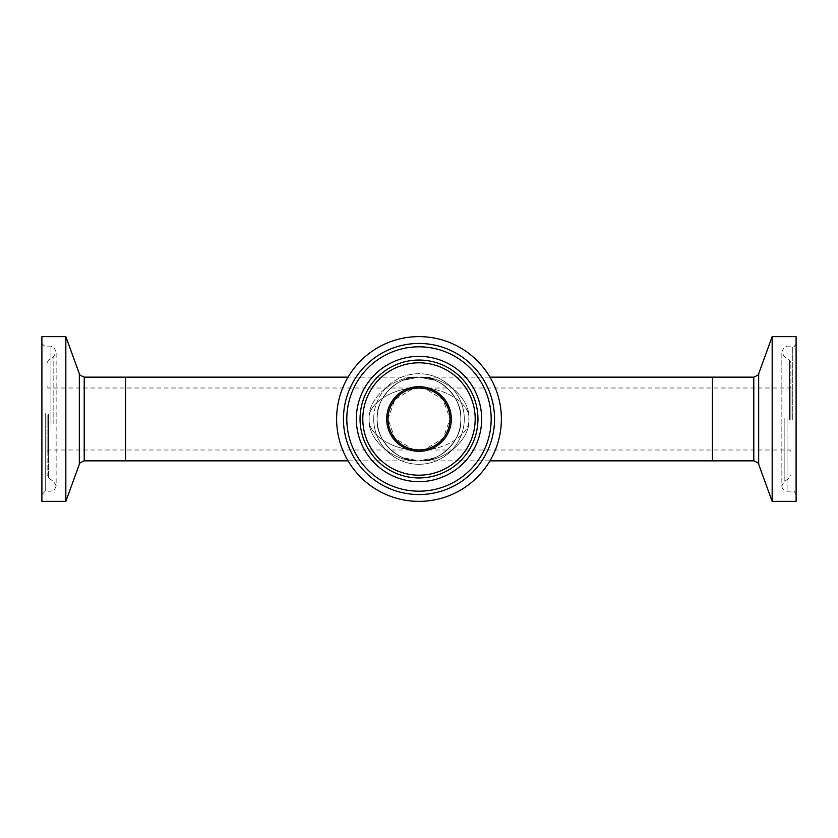 <?xml version="1.0" encoding="UTF-8"?>
<svg xmlns="http://www.w3.org/2000/svg" width="838" height="838" viewBox="0 0 838 838"><rect width="100%" height="100%" fill="white"/><g stroke="black" fill="none" stroke-linecap="round" stroke-linejoin="round"><path stroke-width="0.63" stroke-dasharray="4.19 3.14" d="M388.015 419C386.632 434.325 403.675 451.368 419 449.985L425.044 449.388L443.197 438.358L449.985 419C451.368 434.325 434.325 451.368 419 449.985C394.373 451.368 367.002 434.325 369.223 419C367.002 434.325 394.373 451.368 419 449.985L412.956 449.388L394.803 438.358L388.015 419A30.985 30.985 0 0 0 419 449.985A30.985 30.985 0 0 0 449.985 419A30.985 30.985 0 0 0 419 388.015A30.985 30.985 0 0 0 388.015 419A30.985 30.985 0 0 0 419 449.985A30.985 30.985 0 0 0 449.985 419A30.985 30.985 0 0 0 419 388.015A30.985 30.985 0 0 0 388.015 419C386.632 403.675 403.675 386.632 419 388.015C443.627 386.632 470.998 403.675 468.777 419C470.998 434.325 443.627 451.368 419 449.985C443.627 451.368 470.998 434.325 468.777 419C470.998 398.291 443.627 375.267 419 377.142C398.291 375.267 375.267 398.291 377.142 419C375.267 398.291 398.291 375.267 419 377.142C394.373 375.267 367.002 398.291 369.223 419C367.002 398.291 394.373 375.267 419 377.142C439.709 375.267 462.733 398.291 460.858 419A41.858 41.858 0 0 0 419 377.142A41.858 41.858 0 0 0 377.142 419A41.858 41.858 0 0 0 419 460.858A41.858 41.858 0 0 0 460.858 419C462.733 398.291 439.709 375.267 419 377.142C443.627 375.267 470.998 398.291 468.777 419C470.998 439.709 443.627 462.733 419 460.858C443.627 462.733 470.998 439.709 468.777 419C470.998 403.675 443.627 386.632 419 388.015L425.044 388.612L443.197 399.642L449.985 419C451.368 403.675 434.325 386.632 419 388.015C394.373 386.632 367.002 403.675 369.223 419C367.002 439.709 394.373 462.733 419 460.858C398.291 462.733 375.267 439.709 377.142 419A41.858 41.858 0 0 0 419 460.858A41.858 41.858 0 0 0 460.858 419A41.858 41.858 0 0 0 419 377.142A41.858 41.858 0 0 0 377.142 419C375.267 439.709 398.291 462.733 419 460.858C394.373 462.733 367.002 439.709 369.223 419C367.002 403.675 394.373 386.632 419 388.015L412.956 388.612L394.803 399.642L388.015 419A30.985 30.985 0 0 0 419 449.985A30.985 30.985 0 0 0 449.985 419A30.985 30.985 0 0 0 419 388.015A30.985 30.985 0 0 0 388.015 419A30.985 30.985 0 0 0 419 449.985A30.985 30.985 0 0 0 449.985 419A30.985 30.985 0 0 0 419 388.015A30.985 30.985 0 0 0 388.015 419A30.985 30.985 0 0 0 419 449.985A30.985 30.985 0 0 0 449.985 419M125.606 419L125.606 377.142L125.606 419M712.394 419L712.394 377.142L712.394 419M460.858 419C462.733 439.709 439.709 462.733 419 460.858C439.709 462.733 462.733 439.709 460.858 419A41.858 41.858 0 0 0 419 377.142A41.858 41.858 0 0 0 377.142 419A41.858 41.858 0 0 0 419 460.858A41.858 41.858 0 0 0 460.858 419A41.858 41.858 0 0 0 419 377.142A41.858 41.858 0 0 0 377.142 419A41.858 41.858 0 0 0 419 460.858A41.858 41.858 0 0 0 460.858 419A41.858 41.858 0 0 0 419 377.142A41.858 41.858 0 0 0 377.142 419M501.375 419A82.375 82.375 0 0 0 489.947 377.142L348.053 377.142A82.375 82.375 0 0 0 419 501.375A82.375 82.375 0 0 0 501.375 419A82.375 82.375 0 0 0 419 336.625A82.375 82.375 0 0 0 348.053 460.858L419 460.858L402.984 457.674L419 460.858L489.947 460.858A82.375 82.375 0 0 0 501.375 419M434.807 338.154A82.375 82.375 0 0 1 499.846 434.807A82.375 82.375 0 0 1 403.193 499.846A82.375 82.375 0 0 1 338.154 403.193A82.375 82.375 0 0 1 434.807 338.154A82.375 82.375 0 0 0 419 336.625M491.183 419A72.183 72.183 0 0 0 419 346.817A72.183 72.183 0 0 0 346.817 419A72.183 72.183 0 0 0 419 491.183A72.183 72.183 0 0 0 491.183 419A72.183 72.183 0 0 0 419 346.817A72.183 72.183 0 0 0 346.817 419A72.183 72.183 0 0 0 419 491.183A72.183 72.183 0 0 0 491.183 419A72.183 72.183 0 0 1 419 491.183A72.183 72.183 0 0 1 346.817 419A72.183 72.183 0 0 0 419 491.183A72.183 72.183 0 0 0 491.183 419M356.349 419A62.651 62.651 0 0 0 419 481.651A62.651 62.651 0 0 0 481.651 419A62.651 62.651 0 0 0 419 356.349A62.651 62.651 0 0 0 356.349 419M403.193 499.846A82.375 82.375 0 0 0 419 501.375M65.835 501.375L65.835 336.625M41.9 501.375L41.9 336.625M41.9 413.312L41.9 494.546L41.9 413.312M53.831 423.714L53.831 356.349L53.831 423.714M47.106 414.768L47.106 475.198L47.106 414.768M47.106 416.57L47.106 451.305L47.106 416.57M125.606 421.336L125.606 388.015L125.606 421.336M772.165 336.625L772.165 501.375M796.1 336.625L796.1 501.375M796.1 419.608L796.1 343.454L796.1 419.608M784.169 418.497L784.169 481.651L784.169 418.497M790.894 419.45L790.894 362.802L790.894 419.45M790.894 419.262L790.894 386.695L790.894 419.262M712.394 418.749L712.394 449.985L712.394 418.749M427.034 377.917A41.858 41.858 0 0 1 460.083 427.034A41.858 41.858 0 0 1 410.966 460.083A41.858 41.858 0 0 1 377.917 410.966A41.858 41.858 0 0 1 427.034 377.917A41.858 41.858 0 0 1 460.083 427.034A41.858 41.858 0 0 1 410.966 460.083A41.858 41.858 0 0 1 377.917 410.966A41.858 41.858 0 0 1 427.034 377.917A41.858 41.858 0 0 0 377.917 410.966A41.858 41.858 0 0 0 410.966 460.083M432.848 348.158A72.183 72.183 0 0 1 489.842 432.848A72.183 72.183 0 0 1 405.152 489.842A72.183 72.183 0 0 1 348.158 405.152A72.183 72.183 0 0 1 432.848 348.158A72.183 72.183 0 0 1 489.842 432.848A72.183 72.183 0 0 1 405.152 489.842M424.939 388.591A30.985 30.985 0 0 1 449.409 424.939A30.985 30.985 0 0 1 413.061 449.409A30.985 30.985 0 0 1 388.591 413.061A30.985 30.985 0 0 1 424.939 388.591M373.706 419A45.294 45.294 0 0 0 419 464.294A45.294 45.294 0 0 0 464.294 419A45.294 45.294 0 0 0 419 373.706A45.294 45.294 0 0 0 373.706 419M494.546 419A75.546 75.546 0 0 0 419 343.454A75.546 75.546 0 0 0 343.454 419A75.546 75.546 0 0 0 419 494.546A75.546 75.546 0 0 0 494.546 419M477.953 419A58.953 58.953 0 0 0 419 360.047A58.953 58.953 0 0 0 360.047 419A58.953 58.953 0 0 0 419 477.953A58.953 58.953 0 0 0 477.953 419M475.198 419A56.198 56.198 0 0 0 419 362.802A56.198 56.198 0 0 0 362.802 419A56.198 56.198 0 0 0 419 475.198A56.198 56.198 0 0 0 475.198 419M451.305 419A32.305 32.305 0 0 0 419 386.695A32.305 32.305 0 0 0 386.695 419A32.305 32.305 0 0 0 419 451.305A32.305 32.305 0 0 0 451.305 419M79.327 464.294L79.327 373.706M84.219 460.858L84.219 377.142M45.262 413.563L45.262 491.183L45.262 413.563M50.929 424.437L50.929 346.817L50.929 424.437M48.541 414.559L48.541 477.953L48.541 414.559M48.426 416.664L48.426 449.985L48.426 416.664M758.673 373.706L758.673 464.294M753.781 377.142L753.781 460.858M792.738 419.576L792.738 346.817L792.738 419.576M787.071 418.424L787.071 491.183L787.071 418.424M789.459 419.471L789.459 360.047L789.459 419.471M789.574 419.251L789.574 388.015L789.574 419.251M427.684 374.555A45.294 45.294 0 0 1 463.445 427.684A45.294 45.294 0 0 1 410.316 463.445A45.294 45.294 0 0 1 374.555 410.316A45.294 45.294 0 0 1 427.684 374.555M790.894 451.305L789.574 449.985L48.426 449.985L47.106 451.305M402.984 380.326L419 377.142L435.016 380.326L419 377.142L402.984 380.326M435.016 457.674L419 460.858L435.016 457.674M790.894 386.695L789.574 388.015L48.426 388.015L47.106 386.695M425.044 449.388L419 449.985L412.956 449.388M412.956 388.612L419 388.015L425.044 388.612M47.106 362.802L48.541 360.047L53.831 356.349L56.136 352.023C54.166 347.456 52.427 345.717 50.929 346.817L45.262 346.817L41.9 343.454M41.9 494.546L45.262 491.183L50.929 491.183C52.176 490.178 53.265 493.446 56.136 485.977L56.136 352.023L56.136 485.977L53.831 481.651L48.541 477.953L47.106 475.198M790.894 362.802L789.459 360.047L784.169 356.349L781.864 352.023C783.708 347.581 785.436 345.853 787.071 346.817L792.738 346.817C793.68 347.424 794.801 346.304 796.1 343.454M796.1 494.546C794.707 491.644 793.586 490.523 792.738 491.183L787.071 491.183C783.907 490.879 782.168 489.141 781.864 485.977L781.864 352.023L781.864 485.977L784.169 481.651L789.459 477.953L790.894 475.198"/><path stroke-width="1.26" d="M84.219 377.142L84.219 460.858C80.228 462.566 78.594 463.707 79.327 464.294L79.327 373.706C78.583 374.261 80.207 375.403 84.219 377.142L125.606 377.142L125.606 460.858L125.606 377.142L348.053 377.142A82.375 82.375 0 0 1 419 336.625M772.165 336.625L796.1 336.625L796.1 501.375L772.165 501.375L772.165 336.625L758.673 373.706L758.673 464.294C759.406 463.707 757.772 462.566 753.781 460.858L753.781 377.142L712.394 377.142L712.394 460.858L712.394 377.142L489.947 377.142A82.375 82.375 0 0 0 434.807 338.154A82.375 82.375 0 0 1 499.846 434.807A82.375 82.375 0 0 1 403.193 499.846A82.375 82.375 0 0 1 338.154 403.193A82.375 82.375 0 0 1 434.807 338.154M84.219 460.858L348.053 460.858A82.375 82.375 0 0 0 403.193 499.846M419 501.375A82.375 82.375 0 0 0 489.947 460.858L753.781 460.858M65.835 336.625L65.835 501.375L41.9 501.375L41.9 336.625L65.835 336.625L79.327 373.706M405.152 489.842A72.183 72.183 0 0 1 348.158 405.152A72.183 72.183 0 0 1 432.848 348.158A72.183 72.183 0 0 1 489.842 432.848A72.183 72.183 0 0 1 405.152 489.842A72.183 72.183 0 0 0 489.842 432.848A72.183 72.183 0 0 0 432.848 348.158M431.015 357.512A62.651 62.651 0 0 1 480.488 431.015A62.651 62.651 0 0 1 406.985 480.488A62.651 62.651 0 0 1 357.512 406.985A62.651 62.651 0 0 1 431.015 357.512M413.061 449.409A30.985 30.985 0 0 1 388.591 413.061A30.985 30.985 0 0 1 424.939 388.591A30.985 30.985 0 0 1 449.409 424.939A30.985 30.985 0 0 1 413.061 449.409A30.985 30.985 0 0 0 449.409 424.939A30.985 30.985 0 0 0 424.939 388.591M404.503 493.142A75.546 75.546 0 0 1 344.858 404.503A75.546 75.546 0 0 1 433.497 344.858A75.546 75.546 0 0 1 493.142 433.497A75.546 75.546 0 0 1 404.503 493.142M407.687 476.853A58.953 58.953 0 0 1 361.147 407.687A58.953 58.953 0 0 1 430.313 361.147A58.953 58.953 0 0 1 476.853 430.313A58.953 58.953 0 0 1 407.687 476.853M408.221 474.151A56.198 56.198 0 0 1 363.849 408.221A56.198 56.198 0 0 1 429.779 363.849A56.198 56.198 0 0 1 474.151 429.779A56.198 56.198 0 0 1 408.221 474.151M412.799 450.708A32.305 32.305 0 0 1 387.292 412.799A32.305 32.305 0 0 1 425.201 387.292A32.305 32.305 0 0 1 450.708 425.201A32.305 32.305 0 0 1 412.799 450.708M425.044 449.388L419 449.985L412.956 449.388M412.956 388.612L419 388.015L425.044 388.612M79.327 464.294L65.835 501.375M758.673 464.294L772.165 501.375M758.673 373.706C759.417 374.261 757.793 375.403 753.781 377.142"/></g></svg>
